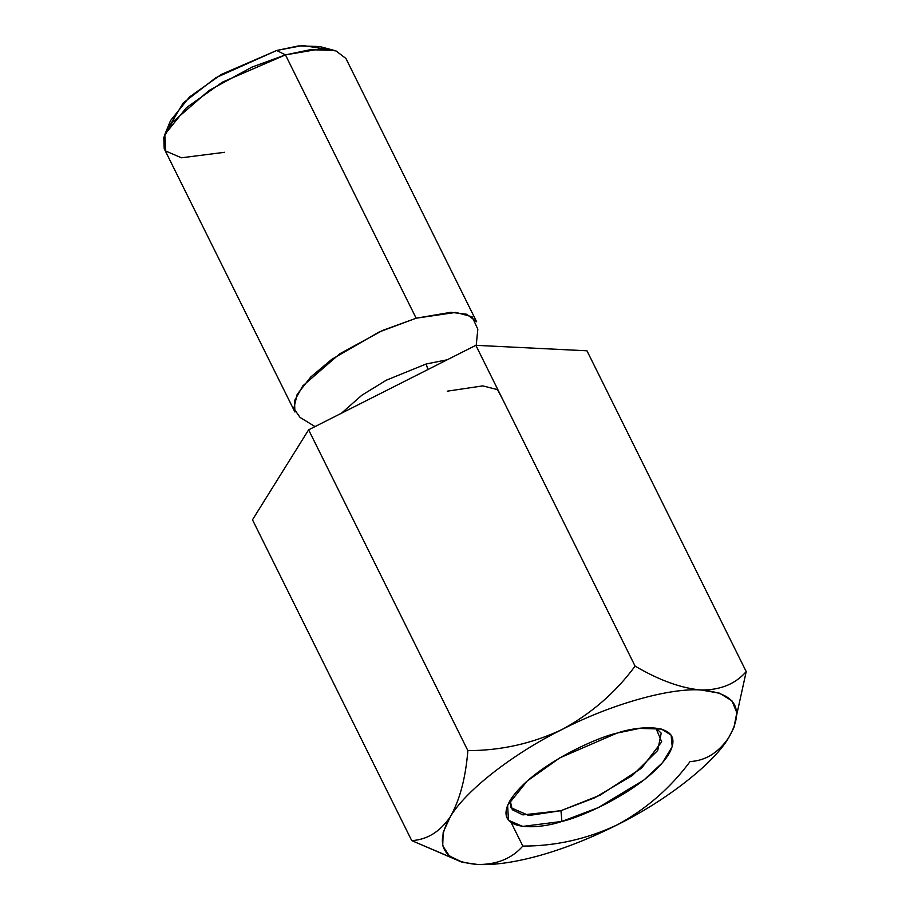 <?xml version="1.0" encoding="UTF-8"?>
<svg xmlns="http://www.w3.org/2000/svg" width="910" height="910" viewBox="0 0 910 910"><rect width="100%" height="100%" fill="white"/><g stroke="black" fill="none" stroke-linecap="round" stroke-linejoin="round"><path stroke-width="1.36" d="M616.957 824.983C591.09 837.996 565.724 848.063 540.859 855.184C516.072 862.157 495.051 865.273 477.784 864.5C496.894 864.648 511.909 858.517 522.829 846.072C555.43 846.141 586.802 839.111 616.957 824.983C586.802 839.111 555.43 846.141 522.829 846.072L511.249 822.742L522.829 846.072C511.909 858.517 496.894 864.648 477.784 864.5L462.644 862.316L449.369 855.969L442.715 845.72L443.181 832.286L450.302 816.782C459.8 800.004 465.658 777.959 467.865 750.625L308.615 429.827L252.48 519.803L411.729 840.601C427.097 839.759 439.951 831.82 450.302 816.782C465.294 790.938 512.967 753.696 561.982 729.536C591.261 713.645 615.638 692.51 635.1 666.12L475.85 345.322L308.615 429.827L467.865 750.625C500.841 750.602 532.213 743.572 561.982 729.536C610.473 704.431 669.874 687.562 701.166 690.019C720.458 690.11 735.485 683.967 746.211 671.591L586.961 350.794L475.85 345.322L635.1 666.12C659.227 680.282 681.249 688.256 701.166 690.019L719.639 693.215L732.004 700.882L736.838 712.689L733.904 727.659L728.648 737.748C718.308 752.786 705.443 760.726 690.076 761.568C670.295 788.196 645.929 809.331 616.957 824.983C645.929 809.331 670.295 788.196 690.076 761.568C705.443 760.726 718.308 752.786 728.648 737.748C713.656 763.581 665.984 800.823 616.957 824.983C665.984 800.823 713.656 763.581 728.648 737.748C745.097 708.89 735.94 692.988 701.166 690.019C681.249 688.256 659.227 680.282 635.1 666.12C615.638 692.51 591.261 713.645 561.982 729.536C532.213 743.572 500.841 750.602 467.865 750.625C465.658 777.959 459.8 800.004 450.302 816.782C439.951 831.82 427.097 839.759 411.729 840.601L252.48 519.803L308.615 429.827L475.85 345.322L586.961 350.794L746.211 671.591C735.485 683.967 720.458 690.11 701.166 690.019C669.874 687.562 610.473 704.431 561.982 729.536C512.967 753.696 465.294 790.938 450.302 816.782C433.842 845.629 443.011 861.531 477.784 864.5C495.051 865.273 516.072 862.157 540.859 855.184C565.724 848.063 591.09 837.996 616.957 824.983M461.404 861.975L411.729 840.601L462.644 862.316M503.173 400.354L497.508 389.616L482.789 385.885L447.242 391.175L482.789 385.885L497.508 389.616L503.173 400.354M411.786 377.695L376.023 395.759L411.786 377.695M341.409 413.254L361.861 395.224L386.329 380.187L426.187 363.977L447.242 359.78L426.187 363.977L386.329 380.187L361.861 395.224L341.409 413.254M476.214 345.334L477.818 329.181L472.119 316.805L455.887 312.392L416.154 318.204L379.129 332.002L331.775 359.325L310.742 377.002L297.172 394.371L293.793 408.453L300.061 417.417L315.019 426.585M168.919 126.979L183.183 102.989L215.829 77.725L276.708 50.471L285.444 54.884L252.07 67.056L209.027 90.488L172.126 122.554L163.789 137.41L164.198 148.694L294.908 412.002L294.499 400.73L302.837 385.863L339.737 353.808L382.78 330.364L416.154 318.204L450.882 312.312L466.75 314.246L476.635 321.799L345.925 58.49L336.04 50.937L320.172 48.992L285.444 54.884L416.154 318.204L285.444 54.884L310.253 49.709L334.334 50.425L319.728 46.547L298.537 45.921L276.708 50.471L302.78 45.5L325.769 49.117M427.893 369.551L426.187 363.977L427.893 369.551M276.708 50.471L221.255 74.472L189.542 96.949L170.534 120.609L164.79 134.589L186.402 107.71L222.427 82.15L285.444 54.884L276.708 50.471M224.679 152.288L181.397 157.794L165.734 151.037L164.79 134.589M733.904 727.659L746.211 671.591M510.135 800.413L510.954 807.716L528.778 815.519L560.958 810.685L594.731 797.797L632.461 775.411L657.714 750.454L661.206 733.13L655.883 728.057L661.707 741.843L641.539 768.165L600.111 795.169L560.958 810.685L522.897 814.894L512.296 809.729L510.135 800.413M560.958 810.685L561.914 821.423L598.234 807.636L644.075 779.893L662.628 762.569L672.217 746.644L671.125 735.087L661.354 729.058L639.525 728.398L617.026 733.096L559.889 757.825L527.208 780.996L507.609 805.373L508.474 820.285L522.67 826.416L561.914 821.423L560.958 810.685M561.914 821.423C537.742 829.749 491.275 832.036 510.59 799.651C532.066 766.664 595.06 737.873 617.026 733.096C641.209 724.769 687.664 722.483 668.349 754.868C646.885 787.855 583.879 816.645 561.914 821.423"/></g></svg>
